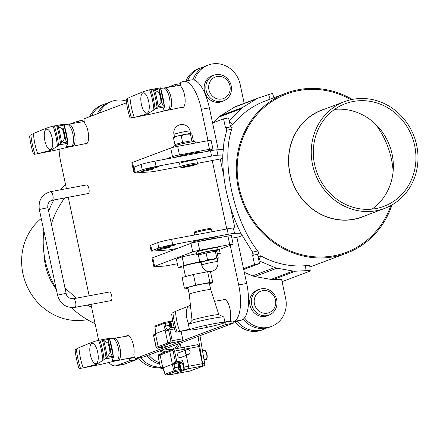 <?xml version="1.0" encoding="UTF-8"?>
<svg xmlns="http://www.w3.org/2000/svg" width="440" height="440" viewBox="0 0 440 440"><rect width="100%" height="100%" fill="white"/><g stroke="black" fill="none" stroke-linecap="round" stroke-linejoin="round"><path stroke-width="0.66" d="M173.344 349.201L183.733 347.254A2.195 0.814 79.4 0 1 183.782 347.243L173.228 349.223L174.543 351.054L176.82 361.763L182.732 360.657L184.096 367.081L188.601 366.24A2.195 0.814 79.4 0 1 188.281 368.671L174.185 373.978A2.195 0.814 79.4 0 1 174.136 373.989A2.195 0.814 79.4 0 1 174.081 373.995M183.782 347.243A2.195 0.814 79.4 0 1 184.96 349.107L185.218 350.323M186.302 355.421L188.601 366.24M179.531 352.462A2.635 2.437 69.4 0 0 177.573 355.498A2.635 2.437 69.4 0 0 181.346 357.286M182.732 360.657A1.095 0.407 79.4 0 1 182.573 361.873L181.319 362.346A3.839 1.425 -100.6 0 0 180.691 363.292M169.037 374.451A2.195 0.814 -100.6 0 0 169.631 374.836A2.195 0.814 -100.6 0 0 169.686 374.82L172.288 373.841A1.095 0.407 79.4 0 1 172.266 373.846A1.095 0.407 79.4 0 1 172.238 373.846M184.096 367.081A2.195 0.814 -100.6 0 1 183.777 369.512L181.17 370.497A1.095 0.407 79.4 0 0 181.335 369.309M173.228 349.223A1.095 0.979 71.1 0 0 172.491 350.466L173.195 351.373L175.466 362.082L176.82 361.763A1.095 0.407 79.4 0 1 176.66 362.978L175.12 363.506A1.095 0.979 -108.9 0 1 173.932 362.61L172.711 364.59L174.119 365.013L174.565 367.763L173.201 368.187L173.993 370.821A1.095 1.018 69.4 0 0 175.197 371.613L181.17 370.497M181.319 362.346L175.12 363.506L174.119 365.013M173.201 368.187L169.725 351.411L172.491 350.466M164.329 371.553L162.778 368.33L161.507 367.285L160.534 367.702A1.095 1.05 66.6 0 0 161.794 368.577L161.766 368.583A1.095 0.407 79.4 0 1 161.733 368.588M172.458 364.26L162.805 367.895L165.033 374.204L164.318 371.531M162.531 368.175A1.095 1.05 -113.4 0 1 161.507 367.285M162.805 367.895L160.072 355.047L160.864 353.782M172.981 349.305L170.33 350.202L169.725 351.411L158.329 355.795L158.257 357L160.49 367.736A1.095 1.095 0 0 0 161.766 368.583A1.095 0.407 79.4 0 0 161.794 368.577L162.58 368.236M162.778 368.33L163.674 368.945M185.35 352.583A2.58 2.387 -110.6 0 1 189.937 351.302A2.58 2.387 -110.6 0 1 188.606 354.552A2.58 2.387 -110.6 0 1 185.35 352.583M172.827 327.498A3.839 1.425 -100.6 0 0 173.311 327.993M164.681 322.382L170.605 321.277L172.662 320.502M170.605 321.277A1.095 0.407 79.4 0 1 170.632 321.266A1.095 0.407 79.4 0 1 171.055 321.69M169.334 328.741L169.306 328.746A1.095 1.095 0 0 0 169.153 328.784A1.095 0.979 71.1 0 1 169.279 328.752A1.095 0.407 79.4 0 1 169.306 328.746A1.095 0.407 79.4 0 1 169.895 329.675L172.238 340.709L182.655 338.756A1.865 0.693 79.4 0 1 182.386 340.824L168.058 346.214A1.865 0.693 79.4 0 1 168.014 346.231A1.865 0.693 79.4 0 1 167.97 346.231M182.655 338.756L181.066 331.293M168.058 346.214L157.482 348.194M155.424 333.663L165.077 330.033L167.811 342.881L169.021 343.772L159.401 347.391L158.153 346.517L155.424 333.663L155.232 333.322L154.578 335.198A1.095 1.05 -113.4 0 1 154.996 334.098M155.826 332.525L155.172 333.069L154.957 326.904L163.84 323.56A1.095 1.018 -110.6 0 1 164.626 322.394A1.095 0.407 79.4 0 1 164.654 322.388A1.095 0.407 79.4 0 1 165.242 323.323L169.208 322.581M169.031 328.834L167.739 329.28A1.095 0.979 71.1 0 0 167.613 329.312L169.153 328.784A1.095 0.979 71.1 0 0 168.542 329.995L170.891 341.027L172.238 340.709L171.908 342.788A1.095 0.979 -108.9 0 1 170.715 341.886L156.321 347.309L153.621 335.654M165.077 330.033L165.165 329.588L167.007 330.523L174.565 328.801M166.271 328.592L165.594 326.04L164.191 326.277L165.165 329.588L166.271 328.592L167.613 329.312A1.095 0.979 71.1 0 0 167.007 330.523M155.232 333.322L155.309 329.62M155.315 329.692L154.957 326.904A1.095 1.018 -110.6 0 1 155.749 325.738M352.297 99.424A85.547 79.261 69.4 0 0 298.601 89.661A85.547 79.261 69.4 0 0 286.215 93.121A85.547 79.261 69.4 0 0 242.176 201.102A85.547 79.261 69.4 0 0 346.489 253.242A85.547 79.261 69.4 0 0 392.007 204.93M189.915 371.063A2.195 0.814 -100.6 0 0 189.97 371.063A2.195 0.814 -100.6 0 0 190.025 371.047L204.287 365.679A2.195 0.814 -100.6 0 0 204.649 363.49L199.969 335.72M179.322 369.248A3.014 1.122 -100.6 0 0 179.965 369.562C178.948 369.831 178.294 368.324 178.007 365.041L178.855 363.632L181.561 363.127A3.014 1.122 79.4 0 1 183.134 365.502A3.014 1.122 79.4 0 1 182.936 368.902A3.014 1.122 79.4 0 1 182.666 369.056L179.965 369.562A3.014 1.122 -100.6 0 0 180.235 369.408A3.014 1.122 -100.6 0 0 180.329 365.629A3.014 1.122 -100.6 0 0 178.855 363.632A3.014 1.122 -100.6 0 0 178.371 364.166M178.497 365.635L178.976 365.123L179.591 366.146L179.724 367.681L179.245 368.187L178.629 367.164L178.497 365.635L179.201 365.502M179.663 366.971L178.629 367.164M174.091 327.002A3.014 1.122 79.4 0 1 173.767 327.316A3.014 1.122 79.4 0 1 173.696 327.333L170.995 327.839A3.014 1.122 -100.6 0 0 171.061 327.822A3.014 1.122 -100.6 0 0 171.501 324.478A3.014 1.122 -100.6 0 0 169.884 321.909A3.014 1.122 -100.6 0 0 169.395 322.438M170.346 327.525A3.014 1.122 -100.6 0 0 170.995 327.839C169.972 328.108 169.323 326.601 169.037 323.318L169.884 321.909L172.585 321.404A3.014 1.122 79.4 0 1 172.838 321.431M169.576 323.697L170.132 323.488L170.693 324.72L170.698 326.166L170.143 326.375L169.582 325.144L169.576 323.697L170.176 323.587M170.698 324.935L169.582 325.144M183.942 347.254L197.549 344.707A2.195 0.814 79.4 0 1 197.604 344.691A2.195 0.814 79.4 0 1 198.781 346.555L202.422 363.688A2.195 0.814 79.4 0 1 202.103 366.118L188.089 368.742L174.185 373.978A2.195 0.814 79.4 0 1 174.136 373.989L169.631 374.836M190.025 371.047L188.199 371.355A2.195 0.814 79.4 0 1 188.149 371.366A2.195 0.814 79.4 0 1 188.095 371.371M202.103 366.118L204.287 365.679M204.649 363.49L202.648 363.869A2.195 0.814 79.4 0 1 202.285 366.053M202.648 363.869L198.028 336.452M179.993 343.239L181.154 347.732M243.722 269.5L259.54 263.549L257.609 254.447L258.132 254.249L253.127 255.184L253.165 253.468L252.61 252.164L240.851 233.189L238.277 227.871C227.535 203.748 222.376 179.476 222.799 155.056L223.944 142.246L226.705 130.284L231.776 129.102C220.831 160.666 233.514 220.336 257.686 250.982L259.012 252.929L258.429 253.578M206.151 90.404A13.712 12.7 69.4 0 0 223.493 100.887A13.712 12.7 69.4 0 0 230.549 83.584A13.712 12.7 69.4 0 0 213.835 75.229A13.712 12.7 69.4 0 0 206.151 90.404M208.923 89.738A11.517 10.67 -110.6 0 1 222.618 77.05A11.517 10.67 -110.6 0 1 226.76 96.52A11.517 10.67 -110.6 0 1 208.923 89.738M180.829 85.399A10.978 4.076 -100.6 0 0 179.96 85.305L164.978 87.819A11.264 4.18 -100.6 0 0 164.972 87.824L163.433 88.099M163.086 109.736L164.472 106.926L163.306 105.76L162.195 103.615L160.512 97.367L159.533 91.08L159.715 88.858L160.419 87.841L149.606 89.809C146.465 90.437 139.915 92.901 129.96 97.207A29.755 11.05 -100.6 0 0 134.244 117.381L151.591 113.955L168.157 110A11.275 4.186 -100.6 0 0 169.416 97.697A11.275 4.186 -100.6 0 0 163.499 88.094L160.578 88.347M162.195 103.615A41.063 15.246 -100.6 0 0 159.533 91.08M159.88 95.321L160.771 99.49A41.278 15.323 -100.6 0 0 159.88 95.321L158.917 92.532L154.594 90.002A40.365 14.988 -100.6 0 1 158.109 106.53L161.024 102.449L160.771 99.49M158.109 106.53L153.896 109.984L147.24 113.993L134.244 117.381L130.603 118.008L129.871 117.519A39.606 14.702 -100.6 0 1 126.154 100.023L126.555 98.945L129.96 97.207M153.896 109.984A29.755 11.05 -100.6 0 0 149.606 89.809L160.419 87.841L164.472 106.915A36.927 13.712 -100.6 0 0 160.424 87.863M163.119 109.621C162.52 110.182 164.197 110.308 168.157 110M155.788 108.526L164.466 106.904M157.036 107.288A39.606 14.702 -100.6 0 0 153.318 89.799L154.594 90.002M154.226 89.887L159.715 88.858M157.817 106.783L163.306 105.76M151.739 89.469L153.318 89.799M147.197 113.135A10.368 3.85 -100.6 0 0 148.698 101.635A10.368 3.85 -100.6 0 0 142.896 92.889A10.368 3.85 -100.6 0 0 141.394 104.385A10.368 3.85 -100.6 0 0 147.197 113.135M251.669 304.557A13.712 12.7 69.4 0 0 269.011 315.046A13.712 12.7 69.4 0 0 276.072 297.743A13.712 12.7 69.4 0 0 259.353 289.382A13.712 12.7 69.4 0 0 251.669 304.557M254.447 303.892A11.517 10.67 -110.6 0 1 268.142 291.203A11.517 10.67 -110.6 0 1 272.278 310.679A11.517 10.67 -110.6 0 1 254.447 303.892M224.889 321.998L229.521 321.041A10.978 4.076 -100.6 0 0 229.752 320.975A10.978 4.076 -100.6 0 0 230.731 320.161M189.426 329.241L177.029 332.024L176.127 332.161L175.395 331.672A39.606 14.702 -100.6 0 1 171.677 314.177L172.073 313.104L175.478 311.361A29.755 11.05 -100.6 0 0 179.768 331.54L189.524 329.714M190.443 305.355L175.478 311.361M190.713 307.89A10.368 3.85 -100.6 0 0 186.923 308.952A10.368 3.85 -100.6 0 0 186.918 318.543A10.368 3.85 -100.6 0 0 188.81 324.093M66.407 188.705L60.786 162.245A32.901 12.216 79.4 0 1 59.037 149.375M98.665 340.291A32.901 12.216 -100.6 0 1 98.109 337.854L90.992 304.365M89.166 295.779L68.233 197.291M183.711 81.351L191.714 79.855A32.901 12.216 -100.6 0 1 209.358 107.833L201.35 109.335A32.901 12.216 -100.6 0 0 183.711 81.351A32.901 12.216 -100.6 0 0 182.936 81.571L181.005 82.297A2.195 0.814 79.4 0 0 180.686 84.728L181.088 86.609A11.517 4.274 79.4 0 1 185.097 98.984A11.517 4.274 79.4 0 1 182.573 107.701A11.517 4.274 79.4 0 1 181.274 107.448M201.35 109.335L208.01 140.674M210.001 150.051L210.166 150.81M212.245 160.589L226.782 228.976M230.257 245.35L238.673 284.939A32.901 12.216 79.4 0 1 233.921 321.425L231.985 322.152A2.195 0.814 79.4 0 1 231.935 322.168A2.195 0.814 79.4 0 1 230.758 320.304L230.362 318.423A11.517 4.274 79.4 0 0 229.136 305.745A11.517 4.274 79.4 0 0 223.856 299.216A11.517 4.274 79.4 0 0 222.734 299.926M209.358 107.833L218.273 149.793M220.253 159.088L223.647 175.065M230.654 208.038L234.889 227.959M236.869 237.259L246.681 283.443A32.901 12.216 79.4 0 1 241.923 319.924L233.921 321.425M108.851 362.533A32.901 12.216 -100.6 0 0 115.753 365.833A32.901 12.216 -100.6 0 0 116.523 365.613L128.882 360.965L136.889 359.464A2.195 0.814 -100.6 0 0 137.329 358.144M115.753 365.833L123.756 364.331A32.901 12.216 -100.6 0 0 124.531 364.117L136.889 359.464M126.192 336.264A11.517 4.274 79.4 0 1 127.314 335.561A11.517 4.274 79.4 0 1 132.594 342.089A11.517 4.274 79.4 0 1 133.821 354.761L134.217 356.642A2.195 0.814 79.4 0 0 135.394 358.507L143.402 357.005A2.195 0.814 -100.6 0 0 143.451 356.994L233.431 323.125A2.195 0.814 -100.6 0 0 233.871 321.805M175.516 86.053A2.195 0.814 79.4 0 0 174.493 84.755A2.195 0.814 79.4 0 0 174.438 84.766L167.415 87.412M126.539 102.8L84.463 118.635A2.195 0.814 79.4 0 0 84.145 121.072L84.546 122.947A11.517 4.274 79.4 0 1 88.556 135.328A11.517 4.274 79.4 0 1 86.031 144.04A11.517 4.274 79.4 0 1 84.733 143.787M78.975 122.392A2.195 0.814 79.4 0 0 77.951 121.094A2.195 0.814 79.4 0 0 77.897 121.11L70.873 123.75M231.033 321.2L225.742 322.19A2.195 0.814 79.4 0 1 225.423 324.621L135.449 358.49A2.195 0.814 79.4 0 1 135.394 358.507M134.492 357.539L129.201 358.529A2.195 0.814 79.4 0 1 128.882 360.965M239.888 320.672A2.195 0.814 -100.6 0 0 239.943 320.666A2.195 0.814 -100.6 0 0 239.993 320.65L241.923 319.924M219.329 249.464L220.209 253.418M220.011 253.457L217.481 254.408M129.201 358.529L129.124 358.177M225.742 322.19L225.665 321.838M86.57 184.927A4.389 1.628 79.4 0 1 88.979 188.941A4.389 1.628 79.4 0 1 88.182 193.551L52.151 200.299A4.389 1.628 -100.6 0 0 52.25 200.272A4.389 1.628 -100.6 0 0 52.916 195.547A4.389 1.628 -100.6 0 0 50.534 191.675L86.57 184.927M73.194 298.782A4.389 1.628 79.4 0 1 73.293 298.755L109.329 292.006A4.389 1.628 79.4 0 1 111.738 296.021A4.389 1.628 79.4 0 1 110.941 300.63L74.91 307.379C66.017 308.083 60.225 304.007 57.525 295.141L39.319 209.479C38.192 200.216 41.932 194.282 50.534 191.675M86.972 143.528A11.517 4.274 79.4 0 1 86.686 143.385M183.513 107.189A11.517 4.274 79.4 0 1 183.227 107.047M112.063 360.234L113.449 357.418A36.927 13.712 -100.6 0 0 109.401 338.36M100.716 339.961L109.395 338.338L98.588 340.307L100.716 339.961L103.202 340.384L108.697 339.356L109.395 338.338L113.449 357.396L112.288 356.252L111.177 354.112L109.489 347.864L109.747 349.987A41.278 15.323 -100.6 0 0 108.862 345.818L107.894 343.03L103.202 340.384M112.101 360.113C111.496 360.679 113.179 360.806 117.134 360.498A11.275 4.186 -100.6 0 0 118.393 348.194A11.275 4.186 -100.6 0 0 112.481 338.591L109.56 338.844M117.134 360.498L100.573 364.452L82.792 367.961L96.217 364.491L102.878 360.481A29.755 11.05 -100.6 0 0 98.588 340.307C95.447 340.934 88.897 343.398 78.936 347.699A29.755 11.05 -100.6 0 0 83.226 367.879L79.585 368.506L78.854 368.011A39.606 14.702 -100.6 0 1 75.136 350.52L75.532 349.443L78.936 347.699M109.747 349.987L110 352.946L107.091 357.027L102.878 360.481M106.018 357.786A39.606 14.702 -100.6 0 0 102.3 340.291M90.376 354.882A10.368 3.85 -100.6 0 0 96.179 363.632A10.368 3.85 -100.6 0 0 97.675 352.132A10.368 3.85 -100.6 0 0 91.872 343.382A10.368 3.85 -100.6 0 0 90.376 354.882M106.794 357.28L112.288 356.252M104.77 359.024L113.449 357.396M113.823 361.245L118.091 360.459A11.264 4.18 -100.6 0 0 118.102 360.459L132.984 357.379A10.978 4.076 -100.6 0 0 133.21 357.313A10.978 4.076 -100.6 0 0 134.189 356.499M108.862 345.818L109.489 347.864L108.51 341.577L108.697 339.356M111.177 354.112A41.063 15.246 -100.6 0 0 108.51 341.577M107.091 357.027A40.365 14.988 -100.6 0 0 103.576 340.5M177.997 343.992A11.517 10.67 -110.6 0 1 164.984 348.887M161.557 350.18A13.712 12.7 69.4 0 0 165.831 351.895M176.798 348.546A13.712 12.7 69.4 0 0 179.883 343.283M66.544 146.08L67.931 143.264A36.927 13.712 -100.6 0 0 63.883 124.201L53.064 126.148L55.198 125.807L57.684 126.231L63.173 125.202L63.877 124.179L67.931 143.253L66.765 142.098L65.654 139.953L63.971 133.705L64.229 135.828A41.278 15.323 -100.6 0 0 63.344 131.659L62.376 128.876L57.684 126.231M66.578 145.959C65.978 146.52 67.656 146.647 71.616 146.344A11.275 4.186 -100.6 0 0 72.875 134.035A11.275 4.186 -100.6 0 0 66.957 124.432L64.037 124.691M71.616 146.344L55.05 150.298L37.268 153.802L50.699 150.332L57.354 146.328A29.755 11.05 -100.6 0 0 53.064 126.148C49.924 126.781 43.373 129.245 33.418 133.546A29.755 11.05 -100.6 0 0 37.703 153.72L34.062 154.347L33.33 153.857A39.606 14.702 -100.6 0 1 29.612 136.362L30.014 135.289L33.418 133.546M64.229 135.828L64.482 138.793L61.567 142.868L57.354 146.328M60.5 143.632A39.606 14.702 -100.6 0 0 56.777 126.137M44.852 140.723A10.368 3.85 -100.6 0 0 50.655 149.474A10.368 3.85 -100.6 0 0 52.157 137.979A10.368 3.85 -100.6 0 0 46.354 129.228A10.368 3.85 -100.6 0 0 44.852 140.723M55.198 125.807L63.877 124.179M61.276 143.127L66.765 142.098M59.252 144.864L67.931 143.264M84.288 121.737A10.978 4.076 -100.6 0 0 83.424 121.644L68.437 124.163A11.264 4.18 -100.6 0 0 68.431 124.163L66.891 124.443M63.344 131.659L63.971 133.705L62.992 127.419L63.173 125.202M65.654 139.953A41.063 15.246 -100.6 0 0 62.992 127.419M61.567 142.868A40.365 14.988 -100.6 0 0 58.053 126.341M193.413 274.456L207.636 271.75L209.913 282.458L195.69 285.159L193.413 274.456L182.122 277.475L184.399 288.178L188.023 288.365M195.69 285.159L184.399 288.178M207.636 271.75L210.573 272.063L212.845 282.772L209.913 282.458M209.451 283.679L212.845 282.772M178.173 267.586L176.352 259.017L182.144 256.839L183.964 265.403L178.173 267.586L183.458 266.882M199.826 261.69L183.964 265.403M198.275 254.403L198.402 255.002M182.144 256.839L196.493 253.655M208.109 325.947L206.201 326.392L208.109 325.947M221.051 322.542A18.095 1.1 -12 0 1 224.972 322.405A18.095 1.1 -12 0 1 207.499 327.239A18.095 1.1 -12 0 1 189.574 329.929A18.095 1.1 -12 0 1 201.267 326.375A18.095 1.1 -12 0 1 221.051 322.542M189.574 329.929L188.436 324.572A18.095 1.1 -12 0 1 188.474 324.473A18.095 1.1 -12 0 1 200.811 320.865A18.095 1.1 -12 0 1 219.912 317.191A18.095 1.1 -12 0 1 223.757 316.976A18.095 1.1 -12 0 1 223.834 317.048L224.972 322.405M192.038 320.447A13.712 0.836 -12 0 1 192.071 320.375A13.712 0.836 -12 0 1 201.421 317.642A13.712 0.836 -12 0 1 215.886 314.853A13.712 0.836 -12 0 1 218.801 314.694L223.757 316.976M208.34 289.707A10.967 0.665 -12 0 1 210.716 289.614A10.967 0.665 -12 0 1 210.716 289.619L209.352 283.195A10.967 0.665 -12 0 0 206.971 283.277A10.967 0.665 -12 0 0 194.986 285.604A10.967 0.665 -12 0 0 187.897 287.755L189.261 294.179A10.967 0.665 -12 0 1 196.383 292.023A10.967 0.665 -12 0 1 208.34 289.707M185.515 276.568L183.343 266.338A10.967 0.665 -12 0 1 189.052 264.523A10.967 0.665 -12 0 1 200.216 262.202M181.198 135.867L177.183 136.114A8.773 0.533 -12 0 1 185.658 134.233L181.198 135.867L182.606 142.466L191.851 140.734L193.083 141.559L193.386 141.031L191.978 134.431L191.048 133.518L190.448 134.134L185.658 134.233A8.773 0.533 -12 0 1 191.048 133.518A8.773 0.533 -12 0 1 191.092 133.529A8.773 0.533 -12 0 1 191.097 133.529L191.048 133.518M173.789 137.368L174.026 137.154A8.773 0.533 -12 0 1 177.183 136.114L173.487 137.891L174.091 137.275M175.747 145.387L174.889 144.496L182.606 142.466M191.851 140.734L190.448 134.134M174.889 144.496L173.487 137.891M173.861 147.158L173.663 146.245A10.967 0.665 -12 0 1 184.256 143.308A10.967 0.665 -12 0 1 195.118 141.68L195.404 143.033M207.658 140.739L209.479 149.303A5.484 0.336 -12 0 1 212.911 148.891L211.09 140.327A5.484 0.336 168 0 0 207.658 140.739L177.628 146.361A5.484 0.336 168 0 0 170.693 148.022L132.517 162.393A10.967 0.665 168 0 0 131.797 162.8L133.617 171.364A10.967 0.665 -12 0 1 134.167 171.023M196.653 254.392L196.196 252.252A10.967 0.665 -12 0 1 206.784 249.315A10.967 0.665 -12 0 1 217.652 247.687L218.108 249.832A10.967 0.665 168 0 0 207.24 251.46A10.967 0.665 168 0 0 196.653 254.392A10.967 0.665 168 0 0 198.902 254.326M217.283 259.149A8.773 0.533 168 0 0 217.745 258.918A8.773 0.533 168 0 0 217.679 258.797L218.284 258.181L216.882 251.576L216.002 250.679A10.967 0.665 168 0 0 217.388 250.239A10.967 0.665 168 0 0 218.108 249.832M215.347 251.279L206.102 253.011L198.391 255.041L199.584 253.715A8.008 0.49 -12 0 1 200.073 253.479A8.008 0.49 -12 0 1 208.357 251.411A8.008 0.49 -12 0 1 215.155 250.404L216.002 250.679L215.347 251.279L216.75 257.884L217.679 258.797A8.773 0.533 168 0 0 212.289 259.518A8.773 0.533 168 0 0 203.808 261.393A8.773 0.533 168 0 0 200.679 262.548A8.773 0.533 168 0 0 200.722 262.559A8.773 0.533 168 0 0 201.196 262.57M217.971 249.981L232.81 244.393A5.484 0.336 168 0 0 233.167 244.189A5.484 0.336 168 0 0 229.735 244.602L199.705 250.228A5.484 0.336 168 0 0 192.77 251.889L154.594 266.261A10.967 0.665 168 0 0 153.874 266.668A10.967 0.665 168 0 0 154.792 266.739L163.488 266.145A10.967 0.665 168 0 0 169.439 265.243L177.359 263.764M220.187 253.187L217.338 253.721M216.056 250.701L216.381 250.575M191.054 160.501A8.773 0.533 -12 0 1 196.73 159.808L197.412 163.02A8.773 0.533 168 0 0 191.736 163.713A8.773 0.533 168 0 0 180.752 166.37A8.773 0.533 168 0 0 180.246 166.666L179.564 163.455A8.773 0.533 -12 0 1 191.054 160.501M182.452 155.353A5.484 0.336 -12 0 1 188.485 153.967A5.484 0.336 -12 0 1 190.795 153.577M189.937 166.04L184.393 166.793L192.841 164.906L193.721 165.033L189.937 166.04L189.822 165.479M185.202 166.579L185.273 166.92M205.849 151.619L212.553 149.094A5.484 0.336 -12 0 0 212.911 148.891M209.479 149.303L179.448 154.924L177.628 146.361M170.693 148.022L172.513 156.59A5.484 0.336 -12 0 1 179.448 154.924M172.513 156.59L165.809 159.115M134.261 171.452A10.967 0.665 -12 0 1 133.617 171.364M229.735 244.602L227.915 236.038A5.484 0.336 -12 0 1 231.347 235.626L233.167 244.189M227.915 236.038L197.885 241.659L199.705 250.228M192.77 251.889L190.949 243.326A5.484 0.336 -12 0 1 197.885 241.659M190.949 243.326L152.774 257.692L154.594 266.261M153.874 266.668L152.053 258.099A10.967 0.665 -12 0 1 152.774 257.692M191.989 242.996L191.889 242.534A13.162 0.797 -12 0 1 204.595 239.014A13.162 0.797 -12 0 1 217.635 237.061L217.822 237.924M198.369 241.571A13.162 0.797 -12 0 1 217.311 238.024M199.716 152.763L199.656 152.471A13.162 0.797 168 0 0 192.253 153.307A13.162 0.797 168 0 0 174.873 157.416M87.329 319.616A57.03 52.839 -110.6 0 1 86.834 319.715A57.03 52.839 -110.6 0 1 27.033 286.248A57.03 52.839 -110.6 0 1 41.233 218.51M376.002 208.549A54.835 50.809 69.4 0 0 383.944 206.333A54.835 50.809 69.4 0 0 412.175 137.109A54.835 50.809 69.4 0 0 345.307 103.692A54.835 50.809 69.4 0 0 315.661 168.691A54.835 50.809 69.4 0 0 376.002 208.549M334.565 109.412A54.835 50.809 -110.6 0 1 378.757 127.545A54.835 50.809 -110.6 0 1 393.36 166.342A54.835 50.809 -110.6 0 1 372.091 209.115M376.459 210.694A57.03 52.839 -110.6 0 1 313.704 169.24A57.03 52.839 -110.6 0 1 344.531 101.635A57.03 52.839 -110.6 0 1 414.079 136.395A57.03 52.839 -110.6 0 1 384.714 208.384A57.03 52.839 -110.6 0 1 376.459 210.694M384.714 208.384L362.125 216.887A57.03 52.839 -110.6 0 1 353.87 219.197A57.03 52.839 -110.6 0 1 291.115 177.744A57.03 52.839 -110.6 0 1 321.943 110.143L344.531 101.635M365.712 215.54A57.178 52.982 -110.6 0 1 353.898 219.34A57.178 52.982 -110.6 0 1 290.433 175.786A57.178 52.982 -110.6 0 1 325.529 108.79M390.825 205.59A84.601 78.38 -110.6 0 1 333.911 255.778A84.601 78.38 -110.6 0 1 237.688 159.429A84.601 78.38 -110.6 0 1 350.972 99.704M375.309 123.959A82.253 76.213 -110.6 0 1 393.135 171.309M44.094 254.227A57.178 52.982 69.4 0 0 56.287 289.327M180.23 166.584L156.794 170.973A10.967 0.665 -12 0 1 150.843 171.87L135.476 172.92A10.967 0.665 -12 0 1 134.558 172.849L133.419 167.497A10.967 0.665 -12 0 1 134.139 167.09L141.086 164.472A10.967 0.665 -12 0 1 154.957 161.145L210.49 150.75A10.967 0.665 -12 0 1 216.782 149.831L223.097 149.666M134.558 172.849A10.967 0.665 -12 0 1 135.273 172.441L142.225 169.823A10.967 0.665 -12 0 1 156.096 166.496L211.629 156.101A10.967 0.665 -12 0 1 217.921 155.183L222.799 155.056M146.63 169.004A6.578 0.402 -12 0 1 153.774 167.233A6.578 0.402 -12 0 1 159.071 166.507A6.578 0.402 -12 0 1 152.719 168.267A6.578 0.402 -12 0 1 146.201 169.246A6.578 0.402 -12 0 1 146.63 169.004M141.449 171.215A6.578 0.402 -12 0 1 148.594 169.444A6.578 0.402 -12 0 1 153.89 168.724A6.578 0.402 -12 0 1 147.538 170.478A6.578 0.402 -12 0 1 141.02 171.457A6.578 0.402 -12 0 1 141.449 171.215M222.739 158.494L197.434 163.361M177.573 248.358L173.41 249.139A10.967 0.665 -12 0 1 167.459 250.036L152.091 251.086A10.967 0.665 -12 0 1 151.173 251.015L150.035 245.663A10.967 0.665 -12 0 1 150.75 245.256L157.702 242.638A10.967 0.665 -12 0 1 171.573 239.311L227.106 228.916A10.967 0.665 -12 0 1 233.393 227.997L238.277 227.871M151.173 251.015A10.967 0.665 -12 0 1 151.888 250.608L158.84 247.995A10.967 0.665 -12 0 1 172.711 244.668L228.245 234.267A10.967 0.665 -12 0 1 234.531 233.354L240.851 233.189M163.246 247.17A6.578 0.402 -12 0 1 170.39 245.399A6.578 0.402 -12 0 1 175.687 244.679A6.578 0.402 -12 0 1 169.334 246.433A6.578 0.402 -12 0 1 162.816 247.412A6.578 0.402 -12 0 1 163.246 247.17M158.065 249.381A6.578 0.402 -12 0 1 165.209 247.615A6.578 0.402 -12 0 1 170.506 246.89A6.578 0.402 -12 0 1 164.153 248.65A6.578 0.402 -12 0 1 157.63 249.623A6.578 0.402 -12 0 1 158.065 249.381M242.115 235.62L238.667 236.918L231.891 238.189M250.074 274.786L252.654 275.88A10.967 10.164 69.4 0 0 254.826 276.524L270.974 279.422A10.967 10.164 69.4 0 0 273.202 279.565L281.6 279.378L285.659 298.485A25.223 23.37 69.4 0 1 271.524 326.403L269.594 327.129A25.223 23.37 69.4 0 1 243.139 319.27M276.194 279.416L275.913 279.422M244.332 272.377L249.777 274.681M244.552 317.884A25.223 23.37 69.4 0 0 271.524 326.403M269.341 314.914A13.871 12.854 -110.6 0 1 267.526 315.783A13.871 12.854 -110.6 0 1 250.608 307.324A13.871 12.854 -110.6 0 1 257.752 289.812A13.871 12.854 -110.6 0 1 259.688 289.267M257.725 289.999A13.871 12.854 69.4 0 0 256.801 290.219M266.547 316.102A13.871 12.854 69.4 0 0 267.382 315.656M305.531 265.694L305.998 270.666L295.389 271.211A10.967 10.164 -110.6 0 1 293.156 271.073L277.013 268.175A10.967 10.164 -110.6 0 1 274.841 267.526L258.962 260.815L260.656 255.778A85.547 79.261 69.4 0 0 276.513 262.554A85.547 79.261 69.4 0 0 277.613 262.878A85.547 79.261 69.4 0 0 293.761 265.777A85.547 79.261 69.4 0 0 294.888 265.848A85.547 79.261 69.4 0 0 305.531 265.694C309.095 265.348 310.354 265.375 309.304 265.793M243.535 268.626L254.54 264.484L259.54 263.549M237.138 321.195A25.223 23.37 69.4 0 0 263.802 329.312A25.223 23.37 69.4 0 0 266.618 328.014M234.96 321.602A25.223 23.37 69.4 0 0 261.872 330.039L263.802 329.312M216.948 119.042L213.219 122.76M192.951 79.794A25.223 23.37 -110.6 0 1 206.299 65.758L208.23 65.032A25.223 23.37 -110.6 0 1 240.141 84.332L244.178 103.334M221.023 101.948A13.871 12.854 69.4 0 0 221.865 101.503M212.207 75.84A13.871 12.854 69.4 0 0 211.282 76.059M223.823 100.76A13.871 12.854 -110.6 0 1 222.007 101.624A13.871 12.854 -110.6 0 1 219.995 102.184A13.871 12.854 -110.6 0 1 204.732 92.103A13.871 12.854 -110.6 0 1 212.229 75.658A13.871 12.854 -110.6 0 1 214.165 75.108M194.535 80.163A25.223 23.37 -110.6 0 1 208.23 65.032M234.372 107.217L256.553 98.868A10.967 10.164 -110.6 0 1 258.192 98.059L236.011 106.409A10.967 10.164 69.4 0 0 234.372 107.217L220.644 115.704A10.967 10.164 69.4 0 0 218.906 117.084L241.087 108.735L229.169 120.654L228.591 117.92L223.586 118.855L212.581 123.002M218.906 117.084L216.739 119.235M185.906 80.944A25.223 23.37 -110.6 0 1 198.578 68.668L200.508 67.942A25.223 23.37 -110.6 0 1 203.484 67.056M187.671 80.614A25.223 23.37 -110.6 0 1 200.508 67.942M148.654 355.036A25.223 23.37 69.4 0 0 159.429 362.736M164.01 352.583A13.871 12.854 -110.6 0 1 159.825 350.829M146.724 355.762A25.223 23.37 69.4 0 0 159.731 364.155M140.597 357.533A25.223 23.37 69.4 0 0 160.341 367.032M138.418 357.94A25.223 23.37 69.4 0 0 160.463 367.593M97.356 113.784A25.223 23.37 -110.6 0 1 109.758 102.102L111.689 101.371A25.223 23.37 -110.6 0 1 126.291 101.057M99.286 113.058A25.223 23.37 -110.6 0 1 111.689 101.371M89.628 116.694A25.223 23.37 -110.6 0 1 102.036 105.006L103.967 104.28A25.223 23.37 -110.6 0 1 106.942 103.4M91.559 115.968A25.223 23.37 -110.6 0 1 103.967 104.28M286.215 93.121L264.979 101.118A85.547 79.261 69.4 0 0 260.288 103.07A85.547 79.261 69.4 0 0 259.276 103.543A85.547 79.261 69.4 0 0 245.548 112.03A85.547 79.261 69.4 0 0 244.668 112.728A85.547 79.261 69.4 0 0 232.793 124.691L230.23 125.659M241.087 108.735A10.967 10.164 -110.6 0 1 242.831 107.355L256.553 98.868M258.192 98.059A10.967 10.164 -110.6 0 1 258.555 97.933L268.576 94.617L270.116 99.182M273.961 97.735L272.492 93.39L268.576 94.617M232.793 124.691L229.169 120.654L230.505 126.929M95.084 323.625A85.547 79.261 -110.6 0 1 71.374 307.582M56.078 288.332A85.547 79.261 -110.6 0 1 43.857 230.835M48.648 211.189A85.547 79.261 -110.6 0 1 53.845 199.98M60.627 189.788A85.547 79.261 -110.6 0 1 65.45 184.201M258.099 256.74L260.656 255.778M231.589 127.182L232.293 127.21M231.985 127.666L231.776 129.102M305.998 270.666A6.578 0.699 -5.3 0 1 310.233 270.925A6.578 0.699 -5.3 0 1 309.81 271.221L282.084 281.655M226.705 130.284L226.721 129.074L226.045 127.76L231.049 126.825L232.106 128.112M252.61 252.164L257.686 250.982M258.368 251.862L258.132 254.249M64.68 197.951C58.614 206.344 54.175 215.028 51.376 224.01M48.697 253.605L50.606 262.592M64.972 287.98L76.302 298.188M87.236 305.069L91.608 307.263M226.628 130.515L226.045 127.76L225.517 127.958L223.586 118.855M254.54 264.484L252.604 255.382L257.609 254.447M252.604 255.382L253.127 255.184L252.439 251.939M201.724 265.067L201.157 262.389A8.228 0.501 -12 0 1 201.696 262.081A8.228 0.501 -12 0 1 210.623 259.875A8.228 0.501 -12 0 1 217.245 258.968L217.816 261.646A8.228 0.501 168 0 0 211.189 262.548A8.228 0.501 168 0 0 202.263 264.759A8.228 0.501 168 0 0 201.724 265.067A8.228 8.228 0 0 0 212.669 271.051A8.228 8.228 0 0 0 217.816 261.646M200.722 262.559L199.793 261.646L203.808 261.393L207.504 259.617L212.289 259.518L216.75 257.884M198.391 255.041L199.793 261.646M206.102 253.011L207.504 259.617M217.679 258.797L217.982 258.709L217.745 258.918M184.96 349.107L173.195 351.373M173.932 362.61L175.466 362.082A1.095 0.979 71.1 0 0 176.66 362.978L182.573 361.873M170.357 350.191L173.283 349.206M165.11 374.165L175.351 370.398A1.095 0.407 79.4 0 1 175.197 371.613L166.315 374.957A1.095 1.018 69.4 0 1 165.11 374.165M178.156 367.092L174.565 367.763L175.351 370.398L179.762 369.573M172.288 373.841L166.315 374.957A1.095 0.407 -100.6 0 1 166.287 374.963A1.095 0.407 -100.6 0 1 166.249 374.968M188.199 371.355L169.686 374.82M183.777 369.512L188.281 368.671M159.132 354.53A1.095 1.05 66.6 0 0 158.928 354.591A1.095 1.05 66.6 0 0 158.923 354.591A1.095 1.05 66.6 0 0 158.329 355.795M165.698 374.033L165.033 374.204A1.095 1.095 0 0 0 166.287 374.963L172.266 373.846M159.401 347.391L157.581 348.178A1.095 1.05 -113.4 0 1 156.321 347.309M154.578 335.198L153.61 335.616A1.095 1.05 -113.4 0 1 154.204 334.411A1.095 1.095 0 0 0 153.566 335.649L155.914 346.676L157.542 348.189L168.014 346.231M170.891 341.027L170.715 341.886M169.021 343.772L171.908 342.788L182.386 340.824M169.186 325.364L165.594 326.04L165.242 323.323L163.84 323.56L164.191 326.277M154.968 326.975L154.886 326.948A1.095 1.095 0 0 1 155.59 325.782L164.472 322.438A1.095 1.095 0 0 1 164.654 322.388L170.632 321.266M205.986 359.431A4.659 1.733 79.4 0 1 205.876 359.458L206.063 359.409C207.108 360.272 207.301 358.105 206.641 352.908C205.607 350.691 204.776 349.817 204.16 350.295A4.659 1.733 79.4 0 1 206.657 354.261A4.659 1.733 79.4 0 1 205.986 359.431M206.641 358.617A4.114 1.529 -100.6 0 0 207.02 354.502A4.114 1.529 -100.6 0 0 205.178 350.807M179.927 365.794A2.69 0.996 79.4 0 1 179.333 369.254A2.69 0.996 79.4 0 1 178.068 364.92A2.69 0.996 79.4 0 1 179.927 365.794M171.083 324.577A2.69 0.996 79.4 0 1 170.148 327.382A2.69 0.996 79.4 0 1 169.18 322.839A2.69 0.996 79.4 0 1 171.083 324.577M184.965 349.14L198.781 346.555M202.422 363.688L188.606 366.273M164.846 110.748L169.109 109.962A11.264 4.18 -100.6 0 0 169.12 109.962A11.264 4.18 -100.6 0 0 169.356 109.89A11.264 4.18 -100.6 0 0 171.066 97.801A11.264 4.18 -100.6 0 0 164.978 87.819M127.38 98.445A34.854 12.942 -100.6 0 0 131.511 117.871M158.917 92.532L159.693 92.389M161.024 102.449L161.799 102.306M155.034 109.016A34.854 12.942 -100.6 0 0 150.904 89.59M172.898 312.604A34.854 12.942 -100.6 0 0 177.029 332.024M246.681 283.443L238.673 284.939M124.531 364.117L116.523 365.613M174.493 84.755L180.565 83.617L174.543 84.75M77.951 121.094L84.024 119.955L78.001 121.088M225.423 324.621L233.431 323.125M143.451 356.994L135.449 358.49M239.993 320.65L231.985 322.152M57.525 295.141L66.11 293.32C66.572 296.736 68.97 298.551 73.293 298.755A4.389 1.628 79.4 0 1 75.702 302.764A4.389 1.628 79.4 0 1 74.91 307.379M66.11 293.32L47.9 207.658L39.319 209.479M76.357 348.942A34.854 12.942 -100.6 0 0 80.487 368.368M104.011 359.513A34.854 12.942 -100.6 0 0 99.88 340.087M110 352.946L110.781 352.803M118.102 360.459A11.264 4.18 -100.6 0 0 118.338 360.388A11.264 4.18 -100.6 0 0 120.049 348.298A11.264 4.18 -100.6 0 0 113.955 338.316A11.264 4.18 -100.6 0 0 113.949 338.316L128.678 335.847M107.894 343.03L108.675 342.887M30.839 134.783A34.854 12.942 -100.6 0 0 34.969 154.209M58.492 145.354A34.854 12.942 -100.6 0 0 54.362 125.928M64.482 138.793L65.258 138.644M68.305 147.087L72.567 146.305A11.264 4.18 -100.6 0 0 72.578 146.3A11.264 4.18 -100.6 0 0 72.814 146.234A11.264 4.18 -100.6 0 0 74.525 134.145A11.264 4.18 -100.6 0 0 68.437 124.163M62.376 128.876L63.151 128.728M173.954 134.431A8.228 0.501 -12 0 1 174.493 134.123A8.228 0.501 -12 0 1 183.425 131.918A8.228 0.501 -12 0 1 190.047 131.01A8.228 8.228 0 0 0 180.29 124.674A8.228 8.228 0 0 0 173.954 134.431L174.488 136.923M194.766 234.971L194.359 233.057A8.773 0.533 -12 0 1 205.321 230.203A8.773 0.533 -12 0 1 211.525 229.405L212.02 231.737M181.99 167.25A7.678 0.468 -12 0 1 194.794 164.389A7.678 0.468 -12 0 1 190.388 166.1A7.678 0.468 -12 0 1 181.99 167.25M133.567 167.343L132.517 162.393M216.782 149.831L217.921 155.183M134.139 167.09L135.273 172.441M141.086 164.472L142.225 169.823M154.957 161.145L156.096 166.496M210.49 150.75L211.629 156.101M233.393 227.997L234.531 233.354M150.75 245.256L151.888 250.608M157.702 242.638L158.84 247.995M171.573 239.311L172.711 244.668M227.106 228.916L228.245 234.267M274.841 267.526L252.654 275.88M220.644 115.704L242.831 107.355M295.389 271.211L273.202 279.565M277.013 268.175L254.826 276.524M293.156 271.073L270.974 279.422M258.566 252.725L258.726 253.468M160.49 367.736L158.219 357.027L158.923 354.591L160.655 353.843M160.705 353.826L170.324 350.202M162.828 368.137L162.437 368.082L162.844 368.654M186.791 349.729L178.607 352.814M188.606 354.552L180.422 357.638M155.007 334.065L154.204 334.411M155.172 333.069L155.177 333.993M204.16 350.295L202.477 350.614M205.876 359.458L204.028 359.805M188.149 371.366L174.136 373.989M197.604 344.691L183.931 347.248M187.968 371.437L189.97 371.063M213.835 75.229L210.441 76.505M223.493 100.887L220.099 102.168M183.739 106.937L169.12 109.962M259.353 289.382L255.959 290.664M269.011 315.046L265.623 316.322M225.22 299.508L214.506 301.307M231.935 322.168L239.943 320.666M52.151 200.299L51.299 200.536C48.516 201.878 47.383 204.254 47.9 207.658M113.944 338.322L112.409 338.597M87.197 143.281L72.578 146.3M192.071 320.375L188.474 324.473M189.261 294.179L192.038 320.414M210.716 289.614L218.851 314.716M206.943 271.882L206.762 271.013M190.581 133.507L190.047 131.01M194.359 233.057C195.882 231.165 191.642 232.821 199.034 230.522C215.391 227.271 209.292 228.388 211.525 229.405M180.246 166.666C182.407 167.772 177.859 167.992 185.554 167.079C201.817 163.394 195.789 164.857 197.412 163.02M309.865 267.025L346.489 253.242M309.727 265.546L310.233 270.925M258.456 251.977L258.528 252.329"/></g></svg>
